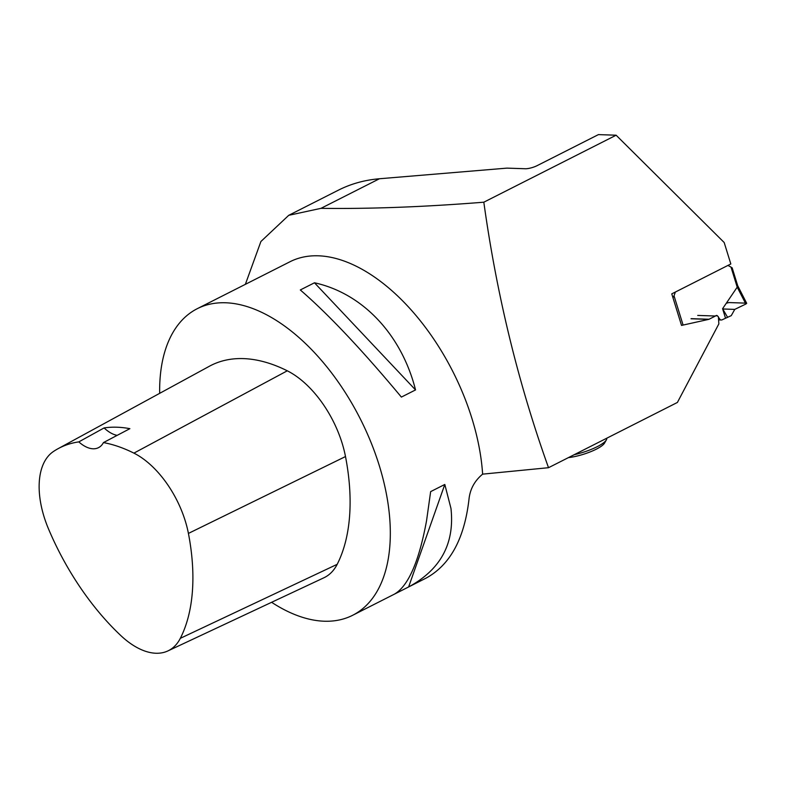 <?xml version="1.0" encoding="UTF-8"?>
<svg xmlns="http://www.w3.org/2000/svg" width="786" height="786" viewBox="0 0 786 786"><rect width="100%" height="100%" fill="white"/><g stroke="black" fill="none" stroke-linecap="round" stroke-linejoin="round"><path stroke-width="1.18" d="M675.351 292.048L674.034 295.821L683.073 325.031M715.231 316.011L716.115 315.569A1.641 1.297 -88.1 0 1 717.559 315.992L717.697 316.188M718.522 317.348L719.75 319.087A2.731 2.171 91.9 0 0 721.283 319.99A2.731 2.171 91.9 0 0 722.157 319.794L731.255 315.638L734.772 309.389L745.885 304.015L737.209 287.155L737.18 285.308M727.63 317.387L722.589 308.702L725.498 318.104M722.589 308.702L737.209 287.155L731 267.083L727.924 265.432M731.992 267.721A2.093 0.511 162.8 0 1 732.169 267.849A2.093 0.511 162.8 0 1 732.179 267.918L731 267.083M732.169 267.849L737.69 285.701M682.425 325.217L681.511 325.345M737.71 285.74L746.69 303.298L745.885 304.015M672.973 297.786L674.034 295.821M379.422 178.756L506.98 168.125L525.343 168.744A8.734 2.122 162.8 0 0 537.113 165.649L598.421 134.612L616.126 135.212L724.181 242.52L730.823 263.968L671.765 293.866L681.531 325.414L708.726 319.371A1.906 1.513 91.9 0 0 709.031 319.263L715.427 316.021A3.35 2.663 -88.1 0 1 716.508 315.775A3.35 2.663 -88.1 0 1 718.394 316.886L718.856 323.891L677.394 402.452L548.52 467.699C518.249 383.244 496.683 294.74 483.822 202.199C424.676 206.924 370.403 208.978 320.983 208.339L379.422 178.756C364.694 180.004 351.067 183.786 338.56 190.084L288.737 215.315L320.983 208.339M159.666 393.334A171.859 95.607 63.1 0 1 197.355 308.643A171.859 95.607 63.1 0 1 379.255 465.509A171.859 95.607 63.1 0 1 390.22 539.176A171.859 95.607 63.1 0 1 352.609 615.31L425.914 578.201C450.064 565.095 464.418 538.793 468.987 499.297C470.028 489.226 474.567 480.845 482.624 474.145L548.52 467.699M616.126 135.212L483.822 202.199M245.37 284.335L260.903 241.508L288.737 215.315M482.624 474.145A171.859 95.607 -116.9 0 0 409.87 308.495A171.859 95.607 -116.9 0 0 290.063 261.709L197.355 308.643M408.622 586.946L394.464 594.118C408.327 586.002 419.017 561.558 426.543 520.784L430.649 491.623L444.807 484.461L450.968 508.424C454.799 543.44 440.691 569.614 408.622 586.946L444.807 484.461M352.609 615.31A171.859 95.607 63.1 0 1 271.612 602.302M415.539 389.925L401.381 397.087C362.415 350.301 328.725 314.587 300.311 289.955L314.469 282.783C362.611 293.286 401.597 334.6 415.539 389.925L314.469 282.783M58.115 448.668L209.43 366.227A196.412 109.264 63.1 0 1 287.293 370.805A81.842 45.529 63.1 0 1 345.496 456.548A196.412 109.264 63.1 0 1 337.184 564.319A81.842 45.529 63.1 0 1 323.92 577.769L167.899 650.926A76.635 42.631 63.1 0 1 120.926 635.668A191.204 106.365 63.1 0 1 48.585 529.106A76.635 42.631 63.1 0 1 53.477 451.478A191.204 106.365 63.1 0 1 58.115 448.668A191.204 106.365 63.1 0 1 78.816 441.889L104.106 427.928A192.089 106.857 -116.9 0 1 129.877 428.675L103.438 442.587A191.204 106.365 63.1 0 1 133.915 453.129A76.635 42.631 63.1 0 1 188.414 533.419A191.204 106.365 63.1 0 1 180.318 638.33A76.635 42.631 63.1 0 1 167.899 650.926M103.438 442.587A32.737 18.216 63.1 0 1 98.496 447.666A32.737 18.216 63.1 0 1 78.816 441.889M117.173 435.365A32.737 18.216 63.1 0 1 104.106 427.928M568.435 457.619A24.553 5.964 -17.2 0 0 604.562 443.058L606.36 439.914A27.284 6.632 -17.2 0 0 606.733 438.224M574.173 454.711A27.284 6.632 -17.2 0 0 606.36 439.914M726.303 303.229L728.956 302.561L746.248 303.15L745.885 304.015L734.772 309.389L722.747 308.977M718.61 319.047L719.75 319.087M188.414 533.419L345.496 456.548M180.318 638.33L337.184 564.319M133.915 453.129L287.293 370.805M697.722 315.422L715.427 316.021M691.326 318.664L709.031 319.263M691.012 318.772L708.726 319.371M721.283 319.99L718.65 319.902M716.508 315.775L715.751 315.756"/></g></svg>
